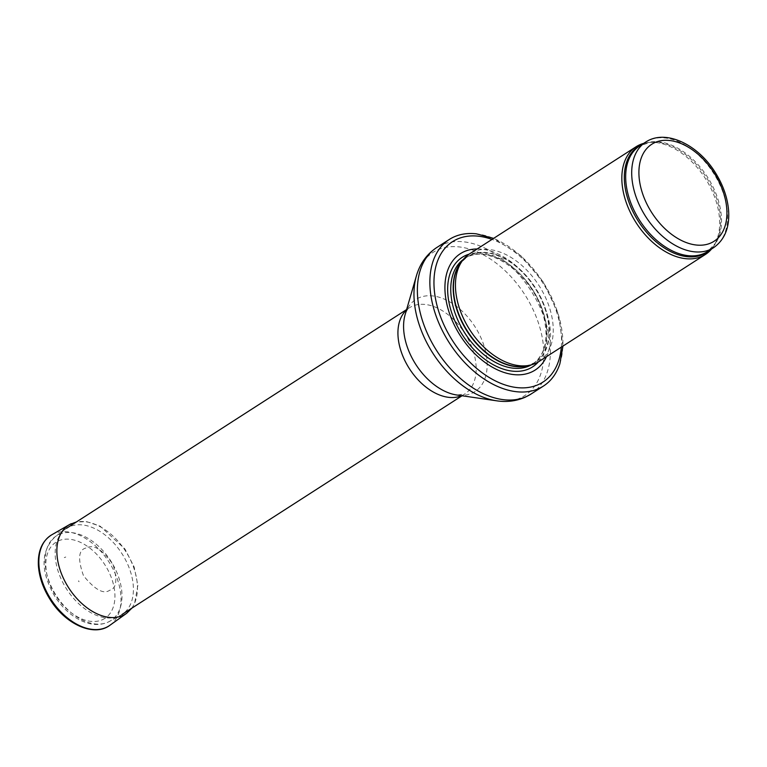 <?xml version="1.0" encoding="UTF-8"?>
<svg xmlns="http://www.w3.org/2000/svg" width="767" height="767" viewBox="0 0 767 767"><rect width="100%" height="100%" fill="white"/><g stroke="black" fill="none" stroke-linecap="round" stroke-linejoin="round"><path stroke-width="0.58" stroke-dasharray="3.83 2.88" d="M711.565 248.978A64.054 41.073 57.3 0 0 714.25 245.162A64.054 41.073 57.3 0 0 705.285 178.385A64.054 41.073 57.3 0 0 648.24 142.528A64.054 41.073 57.3 0 0 643.657 143.391M539 361.497A64.054 41.073 57.3 0 0 538.894 285.41A64.054 41.073 57.3 0 0 469.701 253.752M546.478 356.684A69.174 44.361 57.3 0 0 535.05 287.884A69.174 44.361 57.3 0 0 477.179 248.949M559.881 363.75A87.112 55.857 57.3 0 0 543.352 282.544A87.112 55.857 57.3 0 0 476.307 233.82M119.384 615.92A51.245 32.856 57.3 0 0 120.774 615.22A51.245 32.856 57.3 0 0 122.011 614.482A51.245 32.856 57.3 0 0 121.924 553.611A51.245 32.856 57.3 0 0 66.566 528.29A51.245 32.856 57.3 0 0 65.387 529.105A51.245 32.856 57.3 0 0 66.01 588.136A51.245 32.856 57.3 0 0 119.384 615.92M78.646 580.84L79.03 581.75L78.646 580.84M64.303 557.599A27.938 17.909 -122.7 0 1 65.77 557.034L64.303 557.599M713.578 247.683A62.769 40.248 57.3 0 0 713.473 173.112A62.769 40.248 57.3 0 0 645.67 142.096M709.782 250.128A63.076 40.45 57.3 0 0 715.314 243.379L707.548 251.557A62.769 40.248 57.3 0 0 707.442 176.995A62.769 40.248 57.3 0 0 639.64 145.979L650.301 142.298A63.076 40.45 57.3 0 0 641.864 144.541M714.25 245.162L715.314 243.379A63.076 40.45 57.3 0 0 706.484 177.618A63.076 40.45 57.3 0 0 650.301 142.298L648.24 142.528M528.53 365.533A62.769 40.248 57.3 0 0 531.838 364.277A62.769 40.248 57.3 0 0 535.05 362.513L526.977 365.888A62.836 40.296 57.3 0 0 532.212 364.114A62.836 40.296 57.3 0 0 532.96 284.193A62.836 40.296 57.3 0 0 460.718 262.87L467.141 256.926A62.769 40.248 57.3 0 0 461.686 261.614M531.282 364.881A62.769 40.248 57.3 0 0 532.634 364.066L535.05 362.513A62.769 40.248 57.3 0 0 534.944 287.951A62.769 40.248 57.3 0 0 467.141 256.926L464.725 258.479A62.769 40.248 57.3 0 0 463.421 259.38M532.634 364.066A62.769 40.248 57.3 0 0 532.528 289.504A62.769 40.248 57.3 0 0 464.725 258.479C485.904 242.161 531.943 273.1 542.815 313.166C549.287 337.461 545.903 354.431 532.634 364.066M538.338 361.909A65.109 41.744 57.3 0 0 532.48 289.533A65.109 41.744 57.3 0 0 469.049 254.184M561.3 347.154A83.526 53.556 57.3 0 0 492.002 239.419M531.013 394.056A87.112 55.857 57.3 0 0 530.86 290.568A87.112 55.857 57.3 0 0 436.759 247.53M496.7 400.815A85.012 54.515 57.3 0 0 520.525 397.891A85.012 54.515 57.3 0 0 514.197 280.319A85.012 54.515 57.3 0 0 416.385 275.947M461.59 395.695A51.245 32.856 57.3 0 0 462.146 395.446A51.245 32.856 57.3 0 0 464.773 394.008L456.844 395.005A54.735 35.09 57.3 0 0 472.184 393.126A54.735 35.09 57.3 0 0 468.11 317.433A54.735 35.09 57.3 0 0 405.139 314.614C406.932 310.069 408.322 307.797 409.329 307.816A51.245 32.856 57.3 0 0 406.481 310.021M462.05 395.762L464.773 394.008A51.245 32.856 57.3 0 0 464.687 333.137A51.245 32.856 57.3 0 0 409.329 307.816L406.606 309.571M108.195 622.075A50.363 32.3 57.3 0 0 109.566 621.395A50.363 32.3 57.3 0 0 110.697 560.83A50.363 32.3 57.3 0 0 55.119 536.747A50.363 32.3 57.3 0 0 55.732 594.77A50.363 32.3 57.3 0 0 108.195 622.075M102.557 619.65A45.253 29.012 57.3 0 0 92.289 550.112A45.253 29.012 57.3 0 0 46.346 571.194A45.253 29.012 57.3 0 0 102.557 619.65M85.846 548.041C78.435 549.939 77.659 559.153 83.498 575.701C94.878 589.708 103.583 594.569 109.643 590.283C116.431 588.682 117.6 580.226 113.18 564.915C103.286 550.399 94.734 544.58 87.524 547.446L85.846 548.041M126.613 613.322A52.779 33.844 57.3 0 0 126.478 552.595A52.779 33.844 57.3 0 0 71.369 523.64M109.949 625.249A53.805 34.496 57.3 0 0 109.796 563.304A53.805 34.496 57.3 0 0 53.585 533.861A53.805 34.496 57.3 0 0 51.763 534.8M562.93 346.109L558.481 314.297L543.582 282.39L520.726 255.603L493.632 238.364M65.387 529.105L55.119 536.747C40.43 551.569 40.392 571.54 54.984 596.649C61.533 606.707 69.471 614.309 78.8 619.458C89.26 625.038 99.001 625.949 108.003 622.181L120.774 615.22M131.847 608.154L134.561 603.619L137.868 585.355L134.148 566.976L124.935 548.971L100.151 526.191L86.815 521.713L76.403 521.963M78.531 580.974L79.03 581.75"/><path stroke-width="1.15" d="M643.657 143.391A64.054 41.073 57.3 0 0 636.092 146.737A64.054 41.073 57.3 0 0 634.654 220.35A64.054 41.073 57.3 0 0 702.102 256.274A64.054 41.073 57.3 0 0 705.391 254.471A64.054 41.073 57.3 0 0 711.565 248.978M636.092 146.737L469.701 253.752A64.054 41.073 57.3 0 0 462.846 260.099A64.054 41.073 57.3 0 0 469.807 329.839A64.054 41.073 57.3 0 0 530.39 365.102A64.054 41.073 57.3 0 0 535.721 363.29A64.054 41.073 57.3 0 0 539 361.497L705.391 254.471M477.179 248.949A69.174 44.361 57.3 0 0 452.626 321.411A69.174 44.361 57.3 0 0 531.617 371.995A69.174 44.361 57.3 0 0 546.478 356.684M493.632 238.364L476.307 233.82A87.112 55.857 57.3 0 0 449.251 239.496A87.112 55.857 57.3 0 0 447.305 339.608A87.112 55.857 57.3 0 0 539.038 388.466A87.112 55.857 57.3 0 0 543.496 386.022A87.112 55.857 57.3 0 0 559.881 363.75L562.93 346.109M710.367 249.438A62.769 40.248 57.3 0 0 713.578 247.683C724.575 239.918 729.599 227.741 728.65 211.136C727.682 198.26 723.358 185.595 715.678 173.16C698.459 144.666 665.612 128.664 645.67 142.096A62.769 40.248 57.3 0 0 644.261 214.233A62.769 40.248 57.3 0 0 710.367 249.438M711.162 242.861A57.65 36.96 -122.7 0 1 639.553 181.137A57.65 36.96 -122.7 0 1 698.085 154.282A57.65 36.96 -122.7 0 1 711.162 242.861M645.67 142.096L639.64 145.979A62.769 40.248 57.3 0 0 638.23 218.116A62.769 40.248 57.3 0 0 704.336 253.321A62.769 40.248 57.3 0 0 707.548 251.557L713.578 247.683M641.864 144.541A63.076 40.45 57.3 0 0 635.364 216.246A63.076 40.45 57.3 0 0 703.349 254.318A63.076 40.45 57.3 0 0 709.782 250.128M462.846 260.099L460.718 262.87A62.836 40.296 57.3 0 0 467.544 331.296A62.836 40.296 57.3 0 0 526.977 365.888L530.39 365.102M461.686 261.614A62.769 40.248 57.3 0 0 467.247 331.497A62.769 40.248 57.3 0 0 528.53 365.533M463.421 259.38A62.769 40.248 57.3 0 0 463.958 331.67A62.769 40.248 57.3 0 0 529.422 365.83A62.769 40.248 57.3 0 0 531.282 364.881M469.049 254.184A65.109 41.744 57.3 0 0 457.803 327.058A65.109 41.744 57.3 0 0 529.249 368.697A65.109 41.744 57.3 0 0 538.338 361.909M492.002 239.419A83.526 53.556 57.3 0 0 438.801 311.67A83.526 53.556 57.3 0 0 538.645 384.468A83.526 53.556 57.3 0 0 561.3 347.154M526.546 396.491A87.112 55.857 57.3 0 0 531.013 394.056L525.424 397.105C516.479 401.093 506.901 402.33 496.7 400.815A85.012 54.515 57.3 0 1 433.039 353.491A85.012 54.515 57.3 0 1 416.385 275.947C419.923 263.714 426.711 254.241 436.759 247.53A87.112 55.857 57.3 0 0 434.812 347.643A87.112 55.857 57.3 0 0 526.546 396.491M416.385 275.947L405.139 314.614A54.735 35.09 57.3 0 0 415.867 364.546A54.735 35.09 57.3 0 0 456.844 395.005L496.7 400.815M406.481 310.021A51.245 32.856 57.3 0 0 409.415 368.687A51.245 32.856 57.3 0 0 461.59 395.695M71.369 523.64A52.779 33.844 57.3 0 0 71.312 523.669A52.779 33.844 57.3 0 0 69.529 524.58A52.779 33.844 57.3 0 0 68.694 587.848A52.779 33.844 57.3 0 0 126.613 613.322L131.847 608.154M76.403 521.963L69.529 524.58L51.763 534.8A53.805 34.496 57.3 0 0 50.91 599.286A53.805 34.496 57.3 0 0 109.949 625.249L126.613 613.322M449.251 239.496L436.759 247.53M543.496 386.022L531.013 394.056M406.606 309.571L66.566 528.29M462.05 395.762L122.011 614.482M51.763 534.8C42.367 540.687 37.89 550.696 38.35 564.819C39.021 576.688 43.038 588.404 50.401 599.947C65.78 624.539 94.236 637.252 109.949 625.249"/></g></svg>
